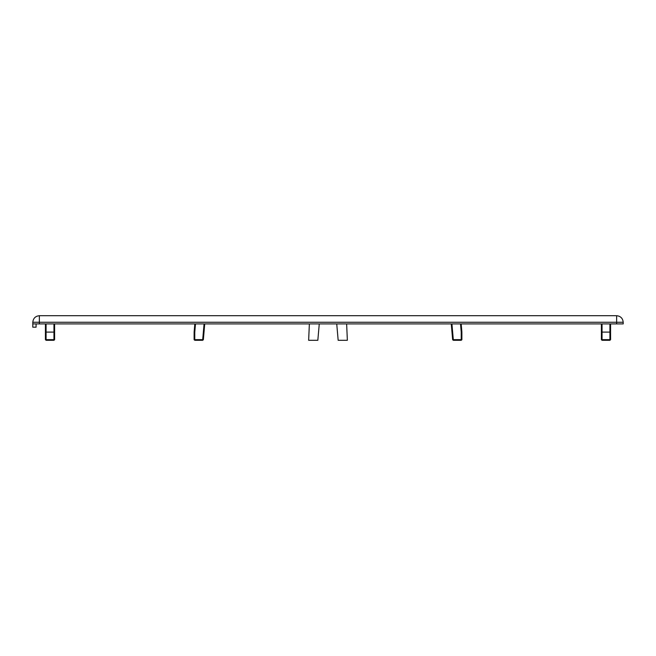<?xml version="1.0" encoding="UTF-8"?>
<svg xmlns="http://www.w3.org/2000/svg" width="656" height="656" viewBox="0 0 656 656"><rect width="100%" height="100%" fill="white"/><g stroke="black" fill="none" stroke-linecap="round" stroke-linejoin="round"><path stroke-width="0.98" d="M32.8 323.9L623.2 323.9L623.2 322.26C622.782 318.308 620.592 316.118 616.64 315.7L39.36 315.7C35.408 316.118 33.218 318.308 32.8 322.26L32.8 327.18L36.08 327.18L36.08 323.9M53.956 340.3L53.956 339.644L46.084 339.644L46.084 332.1L45.428 332.125L45.428 339.644L46.084 340.3L53.956 340.3L54.612 339.644L54.612 332.125L53.956 332.1L53.956 339.644L54.612 339.644M54.612 332.125L54.612 323.9M45.428 323.9L45.428 332.125M204.073 323.9L202.696 339.644L203.352 339.701L202.696 340.3L202.696 339.644L194.119 339.644L194.775 340.3L202.696 340.3M194.775 340.3L194.775 332.125L194.119 332.1L194.119 339.644M195.488 323.9L194.775 332.125L194.119 332.1L194.832 323.9M203.352 339.701L204.729 323.9M460.512 323.9L461.225 332.125L461.881 332.1L461.168 323.9M451.927 323.9L453.304 339.644L452.648 339.701L453.304 340.3L461.225 340.3L461.881 339.644L461.225 340.3L461.225 339.644L453.304 339.644L453.304 340.3M461.225 332.125L461.881 332.1L461.881 339.644L461.225 339.644L461.225 332.125M451.271 323.9L452.648 339.701M601.388 323.9L601.388 332.125L602.044 332.1L602.044 323.9M602.044 340.3L609.916 340.3L610.572 339.644L602.044 339.644L602.044 340.3L601.388 339.644L601.388 332.125M610.572 339.644L610.572 332.125L609.916 332.1L602.044 332.1L602.044 339.644L601.388 339.644M610.572 332.125L610.572 323.9M336.733 323.9L338.168 340.3L347.352 340.3L346.639 323.9M319.267 323.9L317.832 340.3L308.648 340.3L309.361 323.9M46.084 323.9L46.084 332.1L53.956 332.1L53.956 323.9M45.428 339.644L46.084 339.644L46.084 340.3M609.916 323.9L609.916 340.3M32.8 322.26L39.36 322.26L39.36 315.7M616.64 315.7L616.64 322.26L623.2 322.26M39.36 323.9L39.36 322.26L616.64 322.26L616.64 323.9"/></g></svg>
